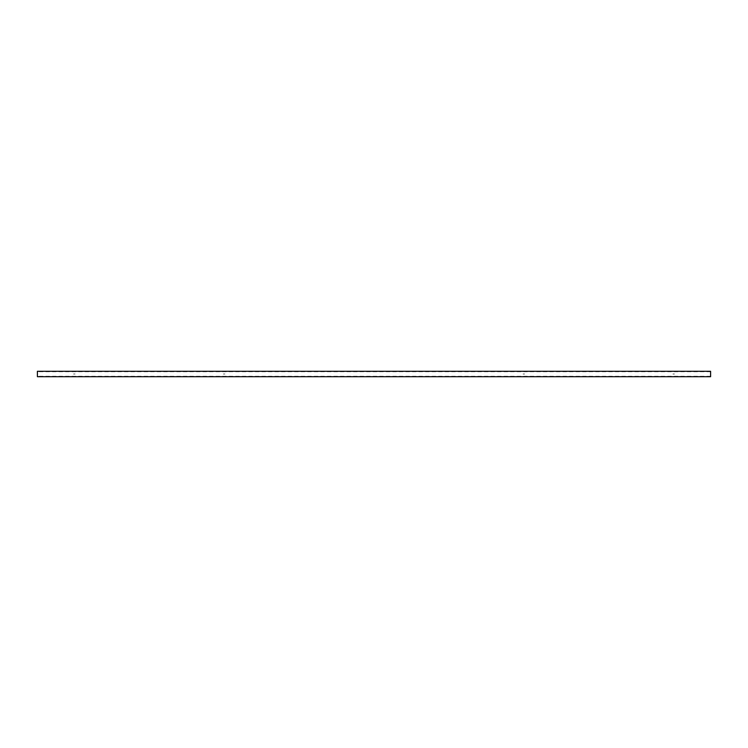 <?xml version="1.0" encoding="UTF-8"?>
<svg xmlns="http://www.w3.org/2000/svg" width="748" height="748" viewBox="0 0 748 748"><rect width="100%" height="100%" fill="white"/><g stroke="black" fill="none" stroke-linecap="round" stroke-linejoin="round"><path stroke-width="0.56" stroke-dasharray="3.74 2.81" d="M672.948 374L674.425 374L672.948 374M523.104 374L524.582 374L523.104 374M223.418 374L224.896 374L223.418 374M73.575 374L75.052 374L73.575 374M710.6 376.712L710.6 371.289M37.4 376.712L37.4 371.289M710.6 376.281L37.4 376.281M710.6 371.719L37.4 371.719"/><path stroke-width="1.12" d="M710.6 371.289L710.6 376.712L37.4 376.712L37.4 371.289L710.6 371.289"/></g></svg>
